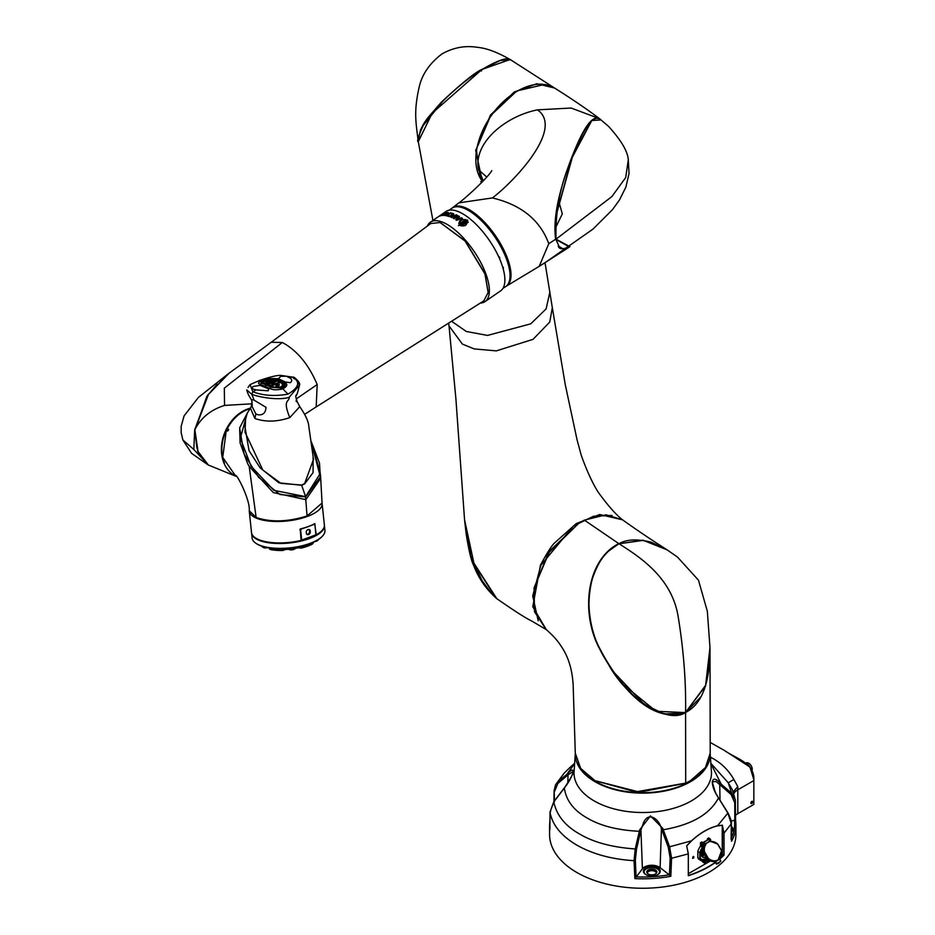 <?xml version="1.0" encoding="UTF-8"?>
<svg xmlns="http://www.w3.org/2000/svg" width="935" height="935" viewBox="0 0 935 935"><rect width="100%" height="100%" fill="white"/><g stroke="black" fill="none" stroke-linecap="round" stroke-linejoin="round"><path stroke-width="1.4" d="M746.866 764.047A5.026 2.898 -120 0 0 746.048 763.72M749.753 766.77A5.353 3.086 -120 0 0 747.018 763.837L746.784 764.257M750.15 767.6L746.925 763.895M746.562 764.105L748.222 765.403M745.522 763.346L746.212 762.948A4.979 2.875 -120 0 1 750.045 764.281A4.979 2.875 -120 0 1 752.219 769.283L752.219 769.119A4.792 2.758 -120 0 0 748.771 763.229M747.007 763.883L747.731 763.755M702.465 853.795L703.856 853M700.549 858.575A8.964 5.178 120 0 0 701.192 859.066A8.964 5.178 120 0 0 705.668 858.622A8.964 5.178 120 0 0 706.708 857.933M702.653 857.009A6.44 3.717 120 0 0 705.831 856.659A6.44 3.717 120 0 0 705.937 856.6M705.002 854.987L702.232 856.063L702.232 850.897L703.237 849.786M702.232 856.004L704.756 854.555M703.249 850.488L702.465 851.785L703.249 850.488M702.465 854.532L704.172 853.55M702.465 854.847L704.312 853.784M703.856 844.574L704.674 844.96A10.343 8.45 60 0 0 703.482 852.323L707.304 858.926A10.343 8.45 60 0 0 714.948 861.509L715.415 861.299A10.343 8.45 60 0 0 717.694 860.469L718.01 860.293A10.343 8.45 -120 0 1 707.947 858.564L708.262 858.248A10.028 8.181 60 0 0 718.01 859.919A10.028 8.181 -120 0 0 721.434 850.64L721.516 850.64M719.658 858.973L720.85 861.112A12.856 10.495 -120 0 1 718.863 862.689L718.536 862.876A12.856 10.495 -120 0 1 717.683 863.309L717.776 863.262A12.856 10.495 -120 0 1 716.257 863.765L714.948 861.509M717.694 860.469L718.01 860.293A10.343 8.45 60 0 0 721.539 850.71L717.741 844.235A10.028 8.181 60 0 0 710.81 841.675L710.845 841.477M716.619 863.402L716.49 863.624A12.856 10.495 60 0 0 718.863 862.689L720.756 861.018A12.693 10.367 -120 0 1 718.863 862.502A12.693 10.367 -120 0 1 716.619 863.402L715.415 861.299M715.193 861.369L716.257 863.765M719.062 862.888L717.379 863.858M715.287 862.082L716.362 864.069A12.856 10.495 60 0 0 716.888 863.823M710.717 839.992L710.483 840.962M707.398 840.004L707.398 838.835L710.319 840.869L705.317 843.756L703.704 842.365L702.863 842.622M703.319 842.727L705.808 844.562L705.422 843.884L710.425 840.997L710.81 841.675M705.808 844.562A10.028 8.181 60 0 0 704.558 851.843L703.482 852.323M708.578 839.385L710.834 841.453A10.343 8.45 60 0 1 717.729 844.095L710.799 841.43M708.426 839.408L703.436 842.295M704.674 844.96L705.317 844.585A10.343 8.45 -120 0 0 704.125 851.949L707.877 858.47L707.234 858.833M701.694 843.943L702.091 844.644M702.629 844.667L701.986 843.499M707.246 858.868A19.343 11.162 -60 0 1 704.616 860.235A7.129 4.114 -60 0 1 701.788 860.223A7.129 4.114 -60 0 1 700.373 857.781A19.343 11.162 120 0 1 700.221 855.548A19.343 11.162 -60 0 1 700.373 853.141A7.129 4.114 -60 0 1 703.926 846.35M702.664 859.487A7.129 4.114 -60 0 1 701.098 859.627M702.723 843.58L703.856 843.183L701.823 841.956L703.623 843.054L701.086 842.903L702.723 843.849L702.442 847.332A10.343 5.972 120 0 0 699.812 852.708L699.812 858.844A10.343 5.972 120 0 0 701.449 860.808A10.343 5.972 120 0 0 704.803 861.077L704.803 863.204A12.856 7.422 120 0 0 705.715 862.806L704.803 863.204A13.008 7.515 120 0 0 705.481 862.935M708.403 861.158L707.538 861.801L707.538 859.697A10.343 5.972 -60 0 1 706.626 860.293A10.343 5.972 120 0 1 705.715 860.749L705.715 862.806M705.715 860.749L707.538 861.801A12.856 7.422 120 0 0 708.438 861.077L708.438 859.838M704.522 845.193L703.856 845.579L703.856 843.183M709.396 839.992L707.398 838.835M708.859 838.309L710.471 839.244L708.859 838.309L710.471 839.244L709.396 839.723M709.455 839.957L710.471 839.244M709.174 838.496L708.812 837.889L707.514 838.637M704.791 863.215L702.851 862.128L702.804 861.252M701.449 860.808L699.45 859.651A10.343 5.972 -60 0 1 697.814 857.699L697.814 851.551A10.343 5.972 -60 0 1 700.444 846.175L700.444 842.715L701.741 841.967M706.369 860.434L707.035 860.843L707.012 860.06M703.985 862.386L703.669 861.31L703.985 862.386M699.812 858.844L697.814 857.699M699.812 852.708L697.814 851.551M700.444 846.175L702.442 847.332M700.444 842.715L700.806 843.873A1.286 0.736 -120 0 0 701.717 845.439L702.442 845.859M701.086 842.903L701.086 843.686M702.021 845.298L702.723 845.707M715.427 862.456A93.173 53.786 180 0 1 688.312 875.733L688.312 854.029L686.676 845.801L691.573 840.729C700.163 832.91 708.788 827.931 717.449 825.792L722.369 825.196L724.006 833.412L724.006 855.116A93.173 53.786 180 0 1 719.728 859.101M686.676 845.801L688.335 853.889L688.335 875.499A93.021 53.704 0 0 0 715.322 862.28M719.927 858.657A93.021 53.704 0 0 0 723.83 855.011L723.783 833.436L722.369 825.278L717.461 825.874C708.8 828.013 700.186 832.991 691.608 840.799L686.699 845.859M724.006 855.116L721.738 854.426M572.793 773.374L573.272 771.305L568.024 774.881A1.286 0.947 -127.9 0 1 567.814 773.514C576.112 764.292 574.067 775.162 565.254 786.814L553.812 801.926L549.99 812.129L549.909 829.263M554.011 801.47L554.151 790.881M567.825 783.121L568.024 774.881L557.868 783.448L554.619 791.244L554.151 790.449L555.589 784.699L557.634 782.092L567.814 773.514M636.104 877.182L636.279 876.89A91.887 53.05 0 0 0 669.168 874.774L660.11 867.668A10.285 5.937 0 0 0 644.566 866.99A10.285 5.937 0 0 0 642.415 868.802L640.919 830.128L636.501 849.214L635.344 860.188L636.104 877.182L634.865 878.619L634.047 860.667L635.239 848.945L639.704 829.789L650.456 815.916L662.728 828.317L661.431 828.807C659.117 818.674 648.048 810.832 643.268 823.373L640.919 830.128L639.704 829.789M662.728 828.317L669.589 846.736L671.587 858.26L670.816 876.305L669.437 875.043L670.161 857.956L668.245 847.168L661.431 828.807L660.11 867.668M731.112 839.431L731.334 823.758L727.862 813.099L717.671 796.585C709.373 783.951 711.418 772.906 720.231 783.296A1.286 0.818 129.1 0 1 719.74 784.617L715.965 781.403L712.225 781.952L715.357 792.529M717.566 796.421L727.968 812.877C730.796 818.861 731.941 822.403 731.392 823.513L731.579 841.219A93.173 53.786 180 0 0 735.915 825.021L735.576 820.427M720.231 783.296L731.684 793.266L735.331 800.021L735.576 820.462L734.805 820.194L734.746 802.803L731.147 794.563L719.74 784.617L719.997 799.834M735.576 820.462L734.805 820.194L735.576 820.462A93.173 53.786 180 0 1 735.915 825.021L735.915 834.464A93.173 53.786 180 0 1 642.742 888.25A93.173 53.786 180 0 1 549.581 834.464L549.581 825.021A93.173 53.786 180 0 0 549.909 829.567M731.591 837.479A91.887 53.05 0 0 0 734.396 820.24L734.805 820.194M712.225 781.952L712.412 783.624C714.363 790.367 716.163 794.633 717.788 796.398L717.671 796.585M569.941 767.506L564.121 773.198L555.589 784.687L554.093 790.659L553.941 801.552M733.204 791.898L737.797 786.627L737.808 813.684L753.832 804.427L753.832 779.732L749.987 767.074L724.531 750.524C735.576 758.565 754.942 762.633 753.832 780.293M724.298 750.384L710.226 742.437M577.316 762.644A67.145 38.767 0 0 0 642.754 792.693A67.145 38.767 0 0 0 708.181 762.633M710.203 753.587A67.472 38.954 180 0 1 710.214 753.914A67.472 38.954 180 0 1 668.794 790.122A67.472 38.954 180 0 1 595.034 781.73A67.472 38.954 180 0 1 575.282 753.914A67.472 38.954 180 0 1 575.282 753.587M693.653 856.472L693.735 858.003L693.735 856.577M692.928 858.248L693.151 856.507L692.519 858.236M751.787 803.504A1.286 0.736 -60 0 1 751.787 801.412L751.787 801.412A1.286 0.736 -60 0 1 751.787 803.504M750.887 802.885A1.064 0.608 120 0 0 752.161 801.447A1.064 0.608 120 0 0 751.705 801.459M710.471 860.936L688.335 873.711M722.252 854.134L722.252 825.558M731.439 826.447A8.415 4.862 180 0 1 731.521 831.916M731.462 827.837A7.714 4.453 180 0 1 732.234 829.789A7.714 4.453 180 0 1 731.509 831.671M731.462 828.059A7.714 4.453 180 0 1 732.234 829.894M655.236 870.321A4.815 2.782 180 0 1 656.569 872.811A4.815 2.782 180 0 1 656.323 873.29A4.5 2.595 0 0 0 656.335 873.267A4.5 2.595 0 0 0 655.014 871.432A4.5 2.595 0 0 0 650.106 870.871A4.5 2.595 0 0 0 647.336 873.267A4.815 2.782 180 0 1 647.102 872.811A4.815 2.782 180 0 1 649.568 869.831A4.815 2.782 180 0 1 655.236 870.321M657.784 867.75A8.415 4.862 180 0 1 657.784 874.622A8.415 4.862 180 0 1 645.875 874.622L645.875 874.622A8.415 4.862 180 0 1 645.875 867.75A8.415 4.862 180 0 1 657.784 867.75M657.527 874.763A7.714 4.453 0 0 0 659.537 871.759A7.714 4.453 0 0 0 657.282 868.615A7.714 4.453 0 0 0 648.878 867.645A7.714 4.453 0 0 0 644.121 871.759A7.714 4.453 0 0 0 646.143 874.763M655.4 869.912A5.049 2.91 180 0 1 656.44 873.161A5.049 2.91 180 0 1 648.271 874.026A5.049 2.91 180 0 1 647.23 873.161A5.049 2.91 180 0 1 648.972 869.573A5.049 2.91 180 0 1 655.4 869.912M659.537 871.864A7.714 4.453 0 0 0 657.282 868.825A7.714 4.453 0 0 0 648.96 867.844A7.714 4.453 0 0 0 644.121 871.864M737.808 813.684A16.059 9.28 0 0 0 735.564 815.297M642.415 868.802L636.279 876.89M734.396 820.24L731.158 821.059M567.194 775.524L566.996 774.157L574.709 763.416M718.501 797.871L718.501 797.871C709.992 814.21 691.596 824.845 663.289 829.754L661.992 830.257M710.343 757.081L711.535 757.759C720.978 762.691 728.423 769.926 733.87 779.463L737.797 786.627M735.342 800.056L732.35 789.713L728.236 782.805L710.764 763.182M640.545 831.636L639.33 831.285C617.719 830.257 600.363 825.85 587.238 818.055C573.739 810.481 566.107 800.465 564.331 787.983L564.331 787.983M710.775 763.416L721.165 784.044L720.675 785.365M731.147 794.563L731.684 793.266L728.236 782.805L733.87 779.463M623.131 684.478L656.113 711.29L685.507 712.587L700.771 696.996M683.695 713.148L663.885 713.931L643.993 704.149L613.582 671.938C592.042 640.475 584.176 615.394 591.82 580.46L591.878 580.273C598.166 560.871 607.154 548.728 618.841 543.866L621.681 542.639M685.706 783.203L685.589 712.762C649.685 724.719 617.719 683.321 600.176 649.93C580.413 614.517 585.661 560.462 618.76 543.597L584.375 520.117L579.139 522.91L548.354 553.099L534.06 587.928L534.528 611.794L546.122 629.465C552.877 635.356 557.879 640.931 561.14 646.19C568.386 656.674 572.395 669.822 573.178 685.624L575.282 753.154L580.693 768.441L595.046 780.69L635.753 791.887L685.904 783.074L690.451 780.69L685.706 783.203L639.68 792.132L595.022 780.667M618.853 543.808L642.999 540.173L666.047 549.149C656.721 543.2 643.794 534.949 622.465 519.778L606.055 514.799L584.375 520.117M690.451 780.69L705.446 767.518L710.214 753.142L710.004 648.189L705.621 685.858L685.507 712.482C701.975 704.359 710.133 682.702 709.981 647.511L707.339 611.28L698.468 580.179L677.443 557.026L667.239 549.932L643.362 540.372L619.04 543.784C585.848 560.603 580.822 615.078 600.632 650.106C617.871 682.947 650.456 724.578 685.577 712.33C686.103 681.977 683.625 650.035 678.144 616.504C671.856 578.029 640.744 557.494 619.04 543.784M534.06 587.928L549.874 550.75L579.384 522.77M667.239 549.932L651.157 542.16C637.074 538.77 626.321 539.308 618.912 543.761L607.551 551.825C600.702 557.821 590.733 573.155 588.945 599.113C588.594 622.488 594.847 643.771 607.692 662.938C626.029 698.153 667.742 724.894 685.507 712.482L705.633 685.297L709.981 647.511M420.528 129.895L418.167 140.928C416.075 122.988 413.539 112.504 418.962 87.995C421.732 74.8 429.41 63.428 442.01 53.903C459.073 44.319 472.888 46.692 478.136 47.404C486.89 48.304 497.56 52.337 510.148 59.524L481.093 69.739C473.858 73.386 460.686 84.127 441.554 101.973L428.043 117.518C422.293 125.535 423.52 124.238 420.528 129.895M481.291 70.125L481.303 69.926C497.502 60.284 507.284 56.918 510.674 59.828L500.155 60.471L481.432 69.95L432.262 113.088L418.284 141.641L432.928 220.461M544.509 84.454L516.868 90.917L490.805 115.367L476.312 149.261L480.263 178.118M482.425 181.752L475.67 150.465L490.443 115.099L514.25 91.969L536.784 83.753L554.513 88.007M549.944 291.72L546.122 308.889L530.718 323.849L487.521 335.42L466.331 331.493L451.57 321.254M464.683 521.087L466.203 534.142C468.856 550.633 471.31 560.988 473.554 565.196C478.334 577.853 485.791 588.769 495.924 597.921L473.94 563.536L464.625 520.433M545.058 262.805L552.328 307.708L549.722 322.096L533.02 339.358L496.333 350.87L474.22 348.919L462.381 344.092L449.022 325.906L455.883 398.637L464.555 519.767L473.905 563.104L496.801 598.68C514.414 610.906 525.891 618.257 531.244 620.746L546.519 629.734M546.25 629.559L532.775 606.745L540.453 565.114C547.127 552.76 551.872 545.327 554.689 542.814L576.299 523.553L599.721 514.519L622.511 519.813M612.063 515.419L593.491 516.249L573.412 526.019L540.874 565.289L532.716 595.946L538.209 620.782M591.808 120.522L573.12 154.462L555.635 217.259L571.378 159.043L591.808 120.522L600.901 119.925M591.867 120.486C595.104 117.541 597.991 117.191 600.515 119.423L601.123 119.925C591.364 111.662 580.074 137.351 571.378 159.569C560.381 184.312 555.261 210.843 556.021 239.15L569.918 246.676C562.753 249.633 558.873 249.376 558.265 245.893L563.162 248.979M556.021 239.15L611.922 196.56L625.702 177.533L628.297 159.827C627.782 151.493 621.202 140.332 608.533 126.342L599.522 118.675L571.145 108.039L537.45 109.851C504.479 116.466 473.052 143.639 478.545 169.702L486.773 177.089M545.771 85.611L544.45 84.454L545.958 85.588M544.123 84.606L544.45 84.454A59.443 37.306 124.7 0 1 554.326 87.89C571.928 98.935 586.993 109.196 599.522 118.675L599.849 118.92M545.444 85.564L542.896 84.279A59.443 37.306 124.7 0 0 514.04 93.173A59.443 37.306 124.7 0 0 477.434 145.942A59.443 37.306 124.7 0 0 476.675 168.277A59.443 37.306 124.7 0 0 482.6 181.577M491.787 170.637C487.416 178.41 463.141 200.207 458.863 202.872L492.383 197.928C521.309 204.835 540.103 220.099 548.775 243.708L539.215 266.346L569.473 246.98L555.682 239.36C552.082 214.033 562.625 181.787 570.853 159.745C579.455 137.609 590.955 111.464 600.702 119.586M555.635 217.259L555.752 239.161L559.527 247.389M507.985 284.24A47.229 19.016 -124.5 0 0 503.392 250.019A47.229 19.016 -124.5 0 0 472.631 212.362A47.229 19.016 -124.5 0 0 454.889 206.951M548.775 243.708L555.752 239.161M539.215 266.346L506.384 286.145A47.568 19.144 55.5 0 1 506.104 286.32M478.545 169.702L483.301 180.841M477.458 145.848A59.115 37.096 -55.3 0 1 477.481 145.755A59.115 37.096 -55.3 0 1 513.876 93.278A59.115 37.096 -55.3 0 1 513.958 93.231M452.271 207.967A47.568 19.144 55.5 0 1 452.528 207.769A47.568 19.144 55.5 0 1 472.818 211.953A47.568 19.144 55.5 0 1 510.229 267.831A47.568 19.144 55.5 0 1 506.384 286.145M194.912 429.574C200.873 417.828 210.749 409.787 224.564 405.416L224.306 388.189L282.312 342.479L271.197 342.28L229.227 373.088L208.447 394.441L194.901 429.901L197.998 451.465L208.353 465.011L193.849 449.513L194.655 429.913L207.628 395.143L228.607 373.533L198.442 397.387L184.09 415.888L181.18 426.267L181.168 432.636L182.863 439.941L193.849 449.513M207.254 464.274L197.752 451.36L194.842 430.205L196.958 448.251M235.76 476.067A36.64 28.237 -66.6 0 1 223.453 461.796A36.64 28.237 -66.6 0 1 250.194 408.209M224.564 405.416L251.936 403.803M502.913 288.412L505.578 286.683A47.545 19.132 -124.5 0 0 509.914 278.127A47.545 19.132 -124.5 0 0 506.641 259.427A47.545 19.132 -124.5 0 0 461.282 207.348A47.545 19.132 -124.5 0 0 451.734 208.33L449.162 210.2M503.322 269.373L502.469 266.417M461.458 207.395A47.229 19.016 55.5 0 1 461.633 207.441A47.229 19.016 55.5 0 1 506.7 259.182A47.229 19.016 55.5 0 1 509.949 277.753A47.229 19.016 55.5 0 1 509.937 277.94M247.424 409.565A36.301 27.968 113.4 0 0 223.897 461.703A36.301 27.968 113.4 0 0 224.494 463.222M427.377 226.048A48.188 19.401 55.5 0 1 430.451 222.156A48.188 19.401 55.5 0 1 443.4 222.518A48.188 19.401 55.5 0 1 480.765 262.513A48.188 19.401 55.5 0 1 485.031 301.596A48.188 19.401 55.5 0 1 480.298 303.08M430.451 222.156L445.96 211.497A48.188 19.401 55.5 0 1 458.921 211.859A48.188 19.401 55.5 0 1 496.275 251.854A48.188 19.401 55.5 0 1 500.541 290.937L485.031 301.596M451.102 217.294L456.303 214.851A48.129 19.378 55.5 0 1 457.238 215.319L456.958 216.686L453.989 218.72A48.188 19.401 55.5 0 0 453.288 218.346L456.07 216.429L454.515 215.658L451.722 217.575A48.188 19.401 55.5 0 0 451.044 217.271L456.28 214.805A48.188 19.401 55.5 0 1 457.227 215.26L457.472 215.599M453.335 218.369L456.373 215.751M461.493 217.761A48.188 19.401 55.5 0 1 462.369 218.358L456.631 220.286A48.188 19.401 55.5 0 0 455.766 219.748L458.559 215.973A48.188 19.401 55.5 0 1 459.412 216.464L458.723 217.352A48.188 19.401 55.5 0 1 460.149 218.252L461.504 217.808A48.129 19.378 55.5 0 1 462.334 218.369M463.631 221.864L461.411 222.401L464.496 220.695L467.605 220.076L463.631 221.864M466.834 221.548L467.605 220.94L468.143 222.401L460.686 225.651C465.162 226.399 467.219 225.031 466.834 221.548L467.126 222.565M459.178 224.306C458.688 220.52 461.037 219 466.214 219.76C461.761 219.269 459.716 220.637 460.067 223.862L459.178 224.306L458.804 223.407M462.509 223.418L460.336 223.851L463.421 222.156L466.658 221.385L462.509 223.418M462.077 224.856L458.395 225.615L465.829 222.846L462.077 224.856M452.645 214.08A48.188 19.401 55.5 0 0 451.535 213.729L452.248 213.238A48.188 19.401 55.5 0 1 453.51 213.648L453.802 214.594L451.126 216.429L449.267 216.569A48.188 19.401 55.5 0 0 447.994 216.16L448.707 215.669A48.188 19.401 55.5 0 1 449.817 216.032L452.645 214.08L452.657 214.816L452.669 214.138L449.84 216.078A48.129 19.378 55.5 0 0 448.73 215.728L448.064 216.184M451.605 213.741L452.271 213.297A48.129 19.378 55.5 0 1 453.533 213.706L453.802 214.594M446.194 214.255A48.188 19.401 55.5 0 0 444.674 214.22L445.411 213.706A48.188 19.401 55.5 0 1 446.93 213.753L447.456 213.005A48.188 19.401 55.5 0 0 446.451 212.993L447.152 212.514A48.188 19.401 55.5 0 1 448.332 212.525L444.09 215.447A48.188 19.401 55.5 0 0 442.909 215.424L443.611 214.945A48.188 19.401 55.5 0 1 444.628 214.945L446.229 214.314L444.651 215.003A48.129 19.378 55.5 0 0 443.646 214.992L443.026 215.424M446.556 212.993L447.187 212.561A48.129 19.378 55.5 0 1 448.368 212.584L448.181 213.297M444.791 214.208L445.434 213.764A48.129 19.378 55.5 0 1 446.953 213.799L447.456 213.005M445.072 213.133A48.188 19.401 55.5 0 0 444.148 213.332L444.861 212.841A48.188 19.401 55.5 0 1 445.948 212.619L441.694 215.541A48.188 19.401 55.5 0 0 440.607 215.763L441.32 215.272A48.188 19.401 55.5 0 1 442.243 215.073L445.107 213.18L442.278 215.132A48.129 19.378 55.5 0 0 441.355 215.331L440.794 215.716M444.335 213.285L444.896 212.899A48.129 19.378 55.5 0 1 445.972 212.677L445.703 213.227M445.259 215.553L445.96 215.073A48.188 19.401 55.5 0 1 446.93 215.237L450.471 212.806A48.188 19.401 55.5 0 1 451.079 212.935L447.538 215.366A48.188 19.401 55.5 0 1 448.508 215.611L447.795 216.102A48.188 19.401 55.5 0 0 445.259 215.553M441.565 214.816A48.188 19.401 55.5 0 0 440.736 215.179L438.983 216.382A48.188 19.401 55.5 0 0 438.562 216.616L442.804 213.694A48.188 19.401 55.5 0 1 443.225 213.46L441.484 214.664A48.188 19.401 55.5 0 1 442.302 214.302L444.043 213.098A48.188 19.401 55.5 0 1 444.511 212.946L440.268 215.868A48.188 19.401 55.5 0 0 439.801 216.02L440.034 215.938M209.218 465.42L207.699 464.66M296.138 399.011L317.199 384.542C308.632 364.405 297.003 350.391 282.312 342.479M317.199 384.542L316.182 406.924L483.816 300.848L488.152 292.48L484.938 273.92L465.081 241.055L440.058 222.507L430.708 223.558L271.197 342.28M488.175 292.281L484.996 273.674L465.279 241.031L440.268 222.565M217.177 384.121L206.799 396.522L194.842 430.205M503.159 268.742A1.765 1.239 -60 0 0 502.586 266.791A1.765 1.239 -60 0 1 502.75 266.837M498.741 256.646A1.765 1.461 -75.1 0 1 499.652 258.901M499.898 259.474L498.437 256.213M456.093 216.476L456.385 215.798M440.841 215.12L441.484 214.676A48.129 19.378 55.5 0 1 442.337 214.36L444.078 213.157A48.129 19.378 55.5 0 1 444.335 213.063M445.341 215.576L445.995 215.12A48.129 19.378 55.5 0 1 446.953 215.284L450.495 212.853A48.129 19.378 55.5 0 1 451.021 212.97M447.538 215.366L447.561 215.412A48.129 19.378 55.5 0 1 448.461 215.646M455.777 219.795L458.571 216.032A48.129 19.378 55.5 0 1 459.389 216.499M458.723 217.352L458.734 217.399A48.129 19.378 55.5 0 1 460.16 218.299L461.504 217.808M459.19 218.65L457.203 219.374L458.22 217.995A48.188 19.401 55.5 0 1 459.178 218.603L459.19 218.65M459.178 218.603L457.192 219.328M445.972 212.677L445.738 213.285M448.368 212.584L448.216 213.355M446.953 213.799L447.479 213.063L446.953 213.799M453.533 213.706L453.814 214.653M461.423 222.448L467.617 220.122M460.686 225.697C465.162 226.445 467.219 225.066 466.834 221.583L467.617 220.976L468.143 222.401M459.178 224.353C458.699 220.566 461.037 219.047 466.214 219.807M460.336 223.897L466.67 221.431M458.395 225.662L465.829 222.892M247.191 413.41L240.342 438.234L251.094 466.261L273.815 490.326L305.581 496.637L301.689 485.288L278.864 482.799L260.07 467.781L249.026 450.623L244.876 426.161M244.982 432.099L262.805 470.048L281.026 483.418L301.643 485.043L304.611 483.594L313.529 459.295M313.132 456.222L313.061 472.607L304.693 483.839L301.689 485.288L305.581 496.637L320.354 473.309L311.355 442.021L320.343 476.979L305.616 496.917L280.032 494.533L258.586 477.306L244.058 453.931L239.64 427.961L247.494 412.732M289.803 417.618L289.745 417.489C282.218 398.871 289.371 402.506 289.125 397.363C278.852 400.519 259.79 397.422 251.807 394.325L246.7 389.883C249.914 401.325 254.413 397.901 250.498 408.396L254.904 418.483C265.505 422.211 277.134 421.919 289.792 417.618L299.796 406.608L297.038 401.501L295.74 396.463C297.166 401.302 297.248 402.798 295.986 400.928M239.64 427.961L240.096 442.945L247.67 463.702L249.189 466.425L273.3 492.593L305.839 499.664L320.109 479.141L320.343 476.979L319.513 463.152L311.332 441.787M249.189 466.425L256.132 517.476L249.224 510.697C250.498 500.225 235.982 471.953 235.375 475.74L236.204 476.231M320.506 474.828L322.061 503.042L307.054 515.945C287.863 521.952 270.893 522.466 256.132 517.476M228.409 429.258L227.38 428.475C232.535 419.044 239.442 412.651 248.114 409.296L249.82 408.724M228.561 430.007L227.544 430.988L226.235 430.778L222.729 457.39L235.597 475.915M249.154 409.729L248.114 409.296M227.778 430.988A34.7 26.729 -66.6 0 1 228.549 429.457M227.404 428.838L228.584 429.481M258.072 414.801L255.863 413.948L252.158 406.573L252.216 404.247C251.316 400.274 251.947 398.918 254.11 400.157L266.031 407.344C265.68 412.826 263.027 415.315 258.072 414.801M294.174 378.815L292.702 377.132C300.602 381.877 299.036 387.546 287.968 394.138C274.668 396.463 262.969 395.657 252.836 391.73L250.054 384.589M296.909 380.37L299.457 385.162L289.125 397.363M289.347 377.717C292.059 379.119 292.421 380.767 290.411 382.672L285.432 382.029L285.385 383.011L280.301 380.568L281.458 380.171L278.361 378.64L280.862 376.302L286.227 376.197L289.347 377.717L292.702 377.132L280.512 375.356C276.783 375.297 269.818 376.992 259.603 380.44L263.004 380.077M254.11 400.157L251.807 394.325L252.836 391.73L256.061 389.895L252.076 388.703L252.917 386.529L260.023 385.36L259.977 384.203L270.133 388.598C272.88 390.047 277.122 390.152 282.861 388.902L287.968 394.138M271.734 387.382L282.031 388.002L282.861 388.902C287.068 386.435 287.91 384.46 285.385 383.011L284.065 383.058C286.157 384.589 285.479 386.237 282.031 388.002L271.734 387.382L261.73 383.058L263.728 379.855L274.399 378.815L262.7 380.183C258.305 382.134 257.394 383.479 259.977 384.203L261.216 383.385L260.865 381.188L263.413 379.949L273.546 378.967L282.873 382.999L284.217 384.601L281.412 387.441L271.699 387.09L261.087 382.018L263.986 380.031M285.432 382.029L281.458 380.171M284.965 382.766L275.229 378.617L269.42 378.5M273.511 378.745L278.361 378.64M273.873 378.85L283.527 383.069C285.432 384.624 284.813 386.143 281.657 387.604L281.412 387.441M271.372 387.207L261.73 383.058M278.513 380.674L274.399 378.815L275.685 378.757M260.023 385.36L268.777 388.948L268.17 390.807L256.061 389.895M269.666 388.376L270.869 387.546L270.133 388.598L267.842 388.469M266.685 385.01A1.286 0.993 113.4 0 0 266.195 385.349L263.869 386.611M259.603 380.44L250.007 384.612L248.009 387.487M269.783 386.599L270.554 386.026M270.729 385.991L280.336 382.52L270.893 385.921M264.149 383.759L264.885 383.315L263.273 382.731C262.045 380.276 265.166 379.131 272.634 379.294L274.247 379.891L264.885 383.315L264.652 384.378L265.388 383.794M272.997 379.178L261.356 382.497M283.808 385.863L284.076 384.858L282.767 383.35L280.336 382.52L281.973 383.338C283.317 386.985 280.196 388.13 272.611 386.763L271.851 387.347M280.699 382.602L275.79 380.089L265.82 383.677L267.924 384.554L274.411 382.181L270.741 383.467L274.364 382.216L274.528 383.093L270.834 383.514L277.286 381.129L275.03 380.241L265.785 383.666M267.176 385.138L267.924 384.554L270.028 385.5L280.196 382.088L277.286 381.129M274.364 382.216L270.834 383.514M271.419 383.292L271.781 382.497L273.733 382.427L273.429 383.21L271.466 383.257L273.733 382.427M280.336 382.228L279.39 382.076M281.014 382.555L280.091 382.555M281.108 382.415L275.895 380.101L265.084 384.262M270.227 386.529L270.975 385.956L272.611 386.763M277.976 385.454L276.024 385.442L279.343 384.601L278.595 385.921L279.401 384.589L278.688 385.886L275.907 385.851L278.583 385.933L276.024 385.442M279.401 384.589L278.081 385.419M278.992 385.781L275.872 385.875L279.144 384.671M269.771 386.599L279.892 382.59M269.42 386.225L270.297 385.793L269.292 385.921M264.956 384.297L265.669 383.677L264.944 384.075M264.278 384.028L274.247 379.891M275.556 380.381L274.726 380.358M275.872 380.3L274.948 380.311M265.844 381.55L269.222 380.615L266.697 380.463L265.914 381.562L266.685 380.51L269.233 380.615L266.124 381.62L266.662 380.639L269.28 380.603M266.861 381.48L265.914 381.562M266.802 381.503L267.34 380.755M310.116 530.297L310.338 532.424A2.7 2.08 -66.7 0 1 308.527 534.563A2.7 2.08 -66.7 0 1 306.423 533.862L306.189 531.746L306.446 533.768A2.571 1.975 113.3 0 0 307.183 534.411A2.571 1.975 113.3 0 0 310.163 532.401L309.941 530.332A2.571 1.975 113.3 0 0 309.204 529.689A2.571 1.975 113.3 0 0 306.224 531.699A2.7 2.08 -66.7 0 1 308.012 529.596A2.7 2.08 -66.7 0 1 310.116 530.297L309.345 530.075L309.555 532.132A2.571 1.975 -66.7 0 1 306.89 534.247M310.338 532.424L309.555 532.132M300.299 528.941A36.629 13.78 -6 0 0 314.826 523.612L314.733 523.717A36.477 13.721 174 0 1 300.264 529.035L301.058 540.418L300.264 529.035A1.286 0.993 113.3 0 0 299.983 529.526M314.113 524.231A1.286 0.993 113.3 0 0 313.985 524.114L314.452 524.301A1.286 0.993 -66.7 0 1 314.978 525.096L315.878 533.686A1.286 0.993 -66.7 0 1 314.966 535.252L302.566 539.799A1.286 0.993 -66.7 0 1 301.409 538.992L300.509 530.414A1.286 0.993 -66.7 0 1 301.421 528.848L302.437 528.474M301 539.261A1.286 0.993 113.3 0 0 301.666 539.6M304.775 527.796L301.502 529A1.157 0.888 113.3 0 0 300.684 530.402L301.596 538.992A1.157 0.888 113.3 0 0 302.636 539.717L315.037 535.159A1.157 0.888 113.3 0 0 315.855 533.756L314.943 525.166A1.157 0.888 113.3 0 0 313.903 524.442L311.273 525.412M313.155 524.535L313.821 524.29A1.286 0.993 -66.7 0 1 314.452 524.301M301.093 540.161A35.986 13.534 -6 0 0 302.344 539.857M302.636 539.717L302.566 539.799A35.986 13.534 -6 0 0 309.053 537.789A35.986 13.534 -6 0 0 314.581 535.393M301.666 539.682L301.07 539.892M324.387 525.166A36.629 13.78 174 0 1 324.422 525.458A36.629 13.78 174 0 1 309.485 538.537A36.629 13.78 174 0 1 272.132 543.188A36.629 13.78 174 0 1 251.573 533.125A36.629 13.78 174 0 1 251.55 532.821M251.573 533.125L252.088 537.976A36.629 13.78 -6 0 0 255.816 543.212A36.629 13.78 -6 0 0 309.999 543.399A36.629 13.78 -6 0 0 322.376 536.211A36.629 13.78 -6 0 0 324.936 530.32L324.422 525.458M322.108 536.491A35.986 13.534 174 0 1 321.85 536.772A35.986 13.534 174 0 1 309.684 543.819A35.986 13.534 174 0 1 256.447 543.644A35.986 13.534 174 0 1 256.132 543.434M262.092 546.285L262.116 546.566A1.928 0.725 -6 0 0 262.314 546.835A1.928 0.725 -6 0 0 262.443 546.917A32.129 12.085 -6 0 0 263.693 547.454A1.928 0.725 -6 0 0 265.598 547.536A3.214 1.204 174 0 1 266.475 547.431M269.397 548.751L269.432 548.588A1.928 0.725 -6 0 0 269.397 548.751A1.928 0.725 -6 0 0 269.596 549.02A1.928 0.725 -6 0 0 270.192 549.242A32.129 12.085 -6 0 0 282.241 550.177A1.928 0.725 -6 0 0 283.772 549.92A1.928 0.725 -6 0 0 284.158 549.745A3.214 1.204 174 0 1 284.789 549.453A3.214 1.204 174 0 1 289.441 549.394A1.928 0.725 -6 0 0 291.241 549.605A32.129 12.085 -6 0 0 293.333 549.324A1.928 0.725 -6 0 0 294.198 549.114A1.928 0.725 -6 0 0 294.852 548.74A1.928 0.725 -6 0 0 294.899 548.681A3.214 1.204 174 0 1 294.969 548.6A3.214 1.204 174 0 1 296.056 547.968A3.214 1.204 174 0 1 299.995 547.665A1.928 0.725 -6 0 0 302.005 547.594A32.129 12.085 -6 0 0 307.732 545.806A32.129 12.085 -6 0 0 312.652 543.679A1.928 0.725 -6 0 0 313.003 543.434A1.928 0.725 -6 0 0 313.143 543.118A1.928 0.725 -6 0 0 313.003 542.884M294.805 548.787L293.31 549.687A31.486 11.851 174 0 1 291.264 549.955L290.06 549.815A3.857 1.449 -6 0 0 284.474 549.874A3.857 1.449 -6 0 0 283.714 550.224L282.44 550.516A31.486 11.851 174 0 1 270.636 549.605L270.098 549.219M269.327 548.074A3.857 1.449 -6 0 0 265.528 547.91L264.254 547.852A31.486 11.851 174 0 1 263.039 547.326L262.875 547.209M316.159 540.933A1.928 0.725 -6 0 0 317.082 540.71A1.928 0.725 -6 0 0 317.678 540.383A32.129 12.085 -6 0 0 318.531 539.577L318.531 539.577A1.928 0.725 -6 0 0 318.648 539.413M312.559 543.784L312.232 544.158A31.486 11.851 174 0 1 307.416 546.239A31.486 11.851 174 0 1 301.806 547.98L300.462 548.039A3.857 1.449 -6 0 0 295.74 548.401A3.857 1.449 -6 0 0 294.56 549.044M318.005 540.126L318.531 539.577L318.005 540.126A31.486 11.851 174 0 1 317.164 540.921L316.018 541.295A3.857 1.449 -6 0 0 315.282 541.388M314.826 523.612L315.913 534.668M316.287 534.832L314.651 523.764M301.058 540.418L301.047 540.442A36.629 13.78 -6 0 1 258.492 539.518A36.629 13.78 -6 0 1 251.515 532.529L249.259 511.094A36.629 13.78 174 0 1 249.236 510.802M316.334 534.82A36.629 13.78 -6 0 0 324.363 524.874L322.108 503.439A36.629 13.78 174 0 1 297.669 519.264A36.629 13.78 174 0 1 256.237 518.083A36.629 13.78 174 0 1 249.259 511.094M706.077 856.846A6.592 3.81 -60 0 1 706.007 856.892A6.592 3.81 -60 0 1 701.344 854.193A6.592 3.81 -60 0 1 703.319 848.664M705.983 856.682A6.44 3.717 -60 0 1 705.925 856.717A6.44 3.717 -60 0 1 702.699 857.033A6.44 3.717 -60 0 1 701.367 854.193M701.367 854.087A6.44 3.717 -60 0 1 701.519 852.673M703.529 852.439L704.558 851.843L708.262 858.248L707.304 858.926M719.611 859.031L720.756 861.018M708.707 839.478L703.704 842.365L708.707 839.478M702.15 844.574L701.612 843.943L702.056 844.714M701.717 843.896L701.717 844.889L701.612 843.943M701.717 845.135L702.349 844.761L701.717 843.662L701.717 845.135M701.834 845.193A1.064 0.608 60 0 0 702.36 845.252A1.064 0.608 -120 0 0 702.407 845.217L702.36 845.252A1.064 0.608 60 0 0 702.582 844.761A1.064 0.608 -120 0 0 701.086 843.896A1.064 0.608 60 0 0 701.086 843.966M701.32 843.393A1.064 0.608 60 0 1 701.344 843.382L702.407 845.217A1.064 0.608 -120 0 0 701.881 843.44A1.064 0.608 60 0 0 701.344 843.382L702.36 845.252M710.308 839.151A1.064 0.608 -120 0 0 709.455 838.707L710.495 840.553M710.53 839.396A1.064 0.608 -120 0 1 710.53 840.53A1.064 0.608 60 0 0 710.67 840.097A1.064 0.608 -120 0 0 710.53 839.513M710.425 839.221A1.064 0.608 -120 0 0 709.969 838.765A1.064 0.608 60 0 0 709.501 838.683M704.616 860.235L703.284 859.464M707.538 861.743L705.773 860.726M704.803 863.204L702.804 862.047M691.608 840.799L668.245 847.168M670.161 857.956L671.587 858.26L688.335 853.889M717.461 825.874L727.862 813.099M723.783 833.436L731.334 823.758L730.878 822.905M635.344 860.188L634.047 860.667C611.864 859.335 592.802 854.158 576.86 845.146C561.257 835.948 552.293 824.939 549.99 812.129L550.75 811.346M554.49 800.792L554.151 790.449M636.501 849.214L635.239 848.945C612.191 847.344 593.655 842.377 579.63 834.032C565.184 825.932 556.57 815.238 553.812 801.926L554.338 801.774M557.868 783.448L557.634 782.092L564.366 772.953M670.816 876.305A93.173 53.786 180 0 1 634.865 878.619M735.506 802.09L734.746 802.803L735.506 802.09M733.8 793.651A16.059 9.28 180 0 1 737.808 789.806L753.832 780.55M573.996 772.427L573.996 772.836A68.746 39.691 0 0 0 594.134 800.898A68.746 39.691 0 0 0 669.051 809.5A68.746 39.691 0 0 0 711.5 772.836L711.488 772.415M710.413 758.343A16.059 9.28 120 0 0 711.535 757.759M481.093 69.739L481.513 71.025M418.284 141.641C416.601 141.863 418.261 136.475 423.251 125.465L442.36 101.693C457.893 86.102 473.542 74.625 481.303 69.926L481.432 69.95M492.383 197.928C513.221 182.337 564.635 128.691 537.45 109.851M555.168 228.607L562.332 213.858L558.674 200.99M305.558 496.649L307.054 515.945M254.904 418.483L255.863 413.948M252.836 391.73L251.807 394.325M260.386 384.355L262.045 383.175M262.536 383.315L263.273 382.731M272.634 379.294L275.194 380.031M282.767 383.35L281.973 383.338L282.767 383.35M300.053 530.215L300.684 530.402M300.953 538.794L301.596 538.992M262.396 546.379L263.039 547.326M284.041 548.646L283.714 550.224M291.089 548.085L291.264 549.955M290.06 549.815L289.324 548.272M265.575 547.244L265.528 547.91M264.254 547.852L263.612 546.741M270.075 548.05L270.636 549.605M312.232 544.158L312.547 542.686M317.643 540.056L317.164 540.921M294.782 547.583L294.899 548.681M301.865 546.169L301.806 547.98M300.462 548.039L299.878 546.624M282.44 550.516L282.089 548.705M293.31 549.687L293.181 547.817M746.212 762.948C749.367 762.609 751.389 764.701 752.278 769.201L752.231 769.809M702.699 857.033L701.402 854.134L703.307 848.746M718.01 860.293L721.586 850.663L717.858 844.165M701.823 841.956L703.786 843.101M549.944 820.182L549.581 825.021M549.909 829.415L549.979 812.059L553.812 801.739L565.254 786.651C577.62 767.413 571.449 773.642 573.272 771.293L573.272 771.293M735.588 820.439L735.331 800.021M574.733 763.182L569.707 767.728M575.282 753.914L573.996 772.836M710.214 753.914L711.5 772.836M480.719 181.6L481.864 182.337M464.555 519.743L466.881 536.55L470.948 554.315M471.52 556.196L474.898 565.663L482.168 580.752L492.277 594.38M493.703 595.84L496.812 598.692M448.648 323.101L449.022 325.906M623.528 520.62C616.516 515.337 608.066 505.835 598.155 492.126C592.241 482.67 586.596 470.352 581.208 455.158L577.082 439.917L565.231 384.484L552.328 307.708M510.674 59.828L554.198 87.797M543.656 263.658L592.989 229.11L612.53 209.604L619.508 199.926L625.889 187.105L629.033 173.454L628.297 159.827M458.863 202.872L452.528 207.769M208.353 465.011L236.041 476.324M316.182 406.924L304.728 414.298M208.014 464.835L191.593 453.358L182.863 439.941M313.564 459.588L308.83 426.641C308.608 421.556 305.359 414.567 299.083 405.673M244.982 432.286L245.624 418.377L247.401 412.931L251.012 407.111M247.53 412.651L239.652 427.833M295.74 396.685L295.974 395.154C296.418 396.51 297.587 393.167 299.457 385.162C301.339 382.929 292.854 375.776 293.345 377.237M274.002 378.698L263.53 379.867L260.888 381.164M261.297 382.438L261.274 382.24C262.899 379.622 266.919 378.593 273.336 379.142L275.451 380.206M270.11 386.295L281.049 382.368L284.123 385.29M266.779 381.538L265.949 381.644M301.935 539.799L301.339 539.542M256.447 543.644L255.816 543.212M313.143 543.118L313.073 542.452M262.945 547.267L262.314 546.835M270.227 549.453L269.596 549.02"/></g></svg>
